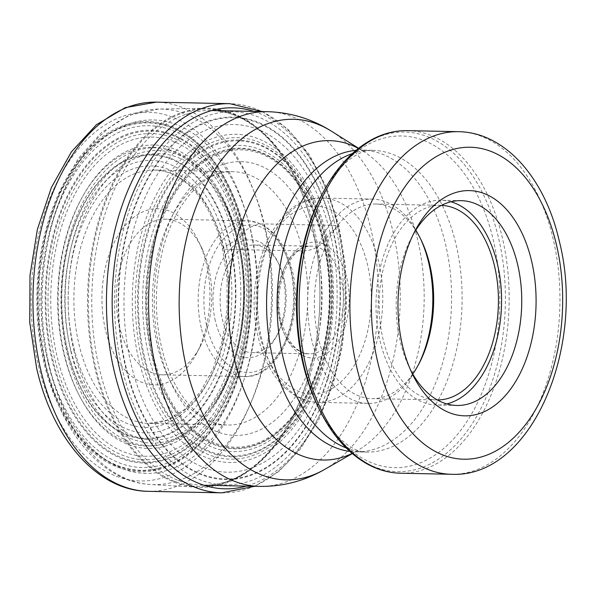 <?xml version="1.0" encoding="UTF-8"?>
<svg xmlns="http://www.w3.org/2000/svg" width="595" height="595" viewBox="0 0 595 595"><rect width="100%" height="100%" fill="white"/><g stroke="black" fill="none" stroke-linecap="round" stroke-linejoin="round"><path stroke-width="0.45" stroke-dasharray="2.98 2.23" d="M325.316 239.48A157.601 96.591 -88.8 0 1 269.252 444.577A157.601 96.591 -88.8 0 1 144.63 357.416A157.601 96.591 91.2 0 1 200.701 152.32A157.601 96.591 91.2 0 1 325.316 239.48L323.777 242.485A2.045 0.625 166.8 0 1 323.405 242.872L316.652 247.282A10.219 3.116 166.8 0 1 302.729 250.941L224.181 249.32A4.083 1.25 166.8 0 1 223.296 247.728L234.869 240.782L240.112 236.936L242.589 234.371L244.225 231.418A2.045 0.625 166.8 0 1 244.59 231.046L249.907 227.573A10.219 3.116 166.8 0 1 263.83 223.921L337.328 225.431A4.083 1.25 166.8 0 1 338.213 227.03L333.193 230.488L330.218 233.307L325.316 239.48M105.456 329.771A88.067 53.974 -88.8 0 1 129.777 220.708A88.067 53.974 -88.8 0 1 198.953 242.113A88.067 53.974 -88.8 0 1 206.428 263.868A88.067 53.974 -88.8 0 1 196.662 353.252A88.067 53.974 -88.8 0 1 105.456 329.771M95.051 368.729A189.552 116.174 -88.8 0 1 204.955 108.29A189.552 116.174 -88.8 0 1 312.368 226.874A189.552 116.174 -88.8 0 1 312.568 227.736A189.552 116.174 -88.8 0 1 309.593 372.291A189.552 116.174 -88.8 0 1 197.153 487.208A189.552 116.174 -88.8 0 1 95.051 368.729M410.49 369.815A102.422 62.773 -88.8 0 1 408.951 366.684A102.422 62.773 -88.8 0 1 400.249 341.381A102.422 62.773 -88.8 0 1 411.606 237.427A102.422 62.773 -88.8 0 1 413.28 234.371M446.793 403.923A102.422 62.773 -88.8 0 1 436.678 405.046A102.422 62.773 -88.8 0 1 380.071 340.972A102.422 62.773 -88.8 0 1 440.895 200.247A102.422 62.773 -88.8 0 1 450.958 201.787M441.386 205.372A97.312 59.641 91.2 0 0 440.791 205.349A97.312 59.641 91.2 0 0 383.002 339.061A97.312 59.641 91.2 0 0 436.782 399.937A97.312 59.641 91.2 0 0 437.377 399.944M412.752 373.972A97.312 59.641 -88.8 0 1 372.009 398.605A97.312 59.641 -88.8 0 1 318.228 337.722A97.312 59.641 -88.8 0 1 376.018 204.018A97.312 59.641 -88.8 0 1 415.712 230.302M418.211 365.151A102.169 62.616 -88.8 0 1 417.415 366.699A102.169 62.616 -88.8 0 1 368.074 403.38A102.169 62.616 -88.8 0 1 311.609 339.462A102.169 62.616 -88.8 0 1 372.284 199.087A102.169 62.616 -88.8 0 1 420.07 237.762A102.169 62.616 -88.8 0 1 420.799 239.346M284.016 278.676A53.84 33 -88.8 0 1 278.043 333.319A53.84 33 -88.8 0 1 252.042 352.649A53.84 33 -88.8 0 1 222.285 318.965A53.84 33 -88.8 0 1 254.258 244.991A53.84 33 -88.8 0 1 279.442 265.377A53.84 33 -88.8 0 1 284.016 278.676M215.323 320.794A58.95 36.131 -88.8 0 1 231.596 247.795A58.95 36.131 -88.8 0 1 277.902 262.12A58.95 36.131 -88.8 0 1 282.908 276.682A58.95 36.131 -88.8 0 1 276.37 336.51A58.95 36.131 -88.8 0 1 215.323 320.794M208.644 267.854A77.848 47.719 -88.8 0 1 200.009 346.87A77.848 47.719 -88.8 0 1 162.413 374.82A77.848 47.719 -88.8 0 1 119.387 326.112A77.848 47.719 -88.8 0 1 165.618 219.153A77.848 47.719 -88.8 0 1 202.032 248.621A77.848 47.719 -88.8 0 1 208.644 267.854M240.112 236.936A159.624 97.833 -88.8 0 1 183.32 444.673A159.624 97.833 -88.8 0 1 57.098 356.398A159.624 97.833 91.2 0 1 113.89 148.661A159.624 97.833 91.2 0 1 240.112 236.936M234.869 240.782A149.382 91.563 -88.8 0 1 181.72 435.19A149.382 91.563 -88.8 0 1 63.598 352.575A149.382 91.563 91.2 0 1 116.746 158.166A149.382 91.563 91.2 0 1 234.869 240.782M241.458 235.627A163.097 99.96 91.2 0 0 112.5 145.433A163.097 99.96 91.2 0 0 54.472 357.684A163.097 99.96 -88.8 0 0 183.439 447.879A163.097 99.96 -88.8 0 0 241.458 235.627M242.321 234.69A165.559 101.477 -88.8 0 1 183.416 450.155A165.559 101.477 -88.8 0 1 52.501 358.592A165.559 101.477 91.2 0 1 111.406 143.135A165.559 101.477 91.2 0 1 242.321 234.69M242.589 234.371A166.407 101.99 91.2 0 0 111.005 142.346A166.407 101.99 91.2 0 0 51.802 358.904A166.407 101.99 -88.8 0 0 183.386 450.936A166.407 101.99 -88.8 0 0 242.589 234.371M243.712 232.652A170.921 104.757 -88.8 0 1 182.903 455.086A170.921 104.757 -88.8 0 1 47.756 360.563A170.921 104.757 91.2 0 1 108.565 138.129A170.921 104.757 91.2 0 1 243.712 232.652M244.166 231.574A173.74 106.49 91.2 0 0 106.788 135.489A173.74 106.49 91.2 0 0 44.975 361.596A173.74 106.49 -88.8 0 0 182.353 457.681A173.74 106.49 -88.8 0 0 244.166 231.574M244.225 231.418A174.142 106.736 -88.8 0 1 182.263 458.046A174.142 106.736 -88.8 0 1 44.566 361.745A174.142 106.736 91.2 0 1 106.52 135.11A174.142 106.736 91.2 0 1 244.225 231.418M244.59 231.046A175.138 107.338 91.2 0 0 106.103 134.187A175.138 107.338 91.2 0 0 43.792 362.11A175.138 107.338 -88.8 0 0 182.278 458.961A175.138 107.338 -88.8 0 0 244.59 231.046M38.474 365.583A184.413 113.028 91.2 0 0 184.294 467.566A184.413 113.028 91.2 0 0 249.907 227.573A184.413 113.028 91.2 0 0 104.088 125.59A184.413 113.028 91.2 0 0 38.474 365.583M148.252 491.329A194.625 119.29 91.2 0 0 263.83 223.921A194.625 119.29 91.2 0 0 156.269 102.154M221.749 492.846A194.625 119.29 -88.8 0 0 337.328 225.431A194.625 119.29 91.2 0 0 229.767 103.671M253.961 111.399A190.541 116.784 91.2 0 1 338.213 227.03A190.541 116.784 -88.8 0 1 246.248 486.115M335.967 228.495A186.614 114.381 91.2 0 0 188.399 125.292A186.614 114.381 91.2 0 0 122.012 368.149A186.614 114.381 -88.8 0 0 269.572 471.359A186.614 114.381 -88.8 0 0 335.967 228.495M333.193 230.488A181.297 111.116 -88.8 0 1 268.695 466.428A181.297 111.116 -88.8 0 1 125.337 366.163A181.297 111.116 91.2 0 1 189.835 130.231A181.297 111.116 91.2 0 1 333.193 230.488M332.903 230.734A180.657 110.73 91.2 0 0 190.05 130.826A180.657 110.73 91.2 0 0 125.783 365.932A180.657 110.73 -88.8 0 0 268.628 465.84A180.657 110.73 -88.8 0 0 332.903 230.734M330.218 233.307A173.852 106.557 -88.8 0 1 268.36 459.556A173.852 106.557 -88.8 0 1 130.893 363.411A173.852 106.557 91.2 0 1 192.743 137.155A173.852 106.557 91.2 0 1 330.218 233.307M326.982 236.996A164.116 100.592 91.2 0 0 197.205 146.229A164.116 100.592 91.2 0 0 138.821 359.811A164.116 100.592 -88.8 0 0 268.59 450.579A164.116 100.592 -88.8 0 0 326.982 236.996M326.045 238.268A160.776 98.539 -88.8 0 1 268.851 447.499A160.776 98.539 -88.8 0 1 141.714 358.584A160.776 98.539 91.2 0 1 198.916 149.352A160.776 98.539 91.2 0 1 326.045 238.268M325.487 239.168A158.411 97.089 91.2 0 0 200.232 151.561A158.411 97.089 91.2 0 0 143.871 357.714A158.411 97.089 -88.8 0 0 269.126 445.32A158.411 97.089 -88.8 0 0 325.487 239.168M324.26 241.183A153.123 93.846 91.2 0 0 203.178 156.5A153.123 93.846 91.2 0 0 148.705 355.773A153.123 93.846 -88.8 0 0 269.78 440.456A153.123 93.846 -88.8 0 0 324.26 241.183M323.851 242.247A150.334 92.143 -88.8 0 1 270.361 437.898A150.334 92.143 -88.8 0 1 151.487 354.754A150.334 92.143 91.2 0 1 204.978 159.11A150.334 92.143 91.2 0 1 323.851 242.247M323.777 242.485A149.717 91.764 91.2 0 0 205.394 159.691A149.717 91.764 91.2 0 0 152.127 354.531A149.717 91.764 -88.8 0 0 270.509 437.325A149.717 91.764 -88.8 0 0 323.777 242.485M323.405 242.872A148.698 91.139 -88.8 0 1 270.502 436.388A148.698 91.139 -88.8 0 1 152.922 354.151A148.698 91.139 91.2 0 1 205.825 160.635A148.698 91.139 91.2 0 1 323.405 242.872M316.652 247.282A136.917 83.917 91.2 0 0 208.391 171.561A136.917 83.917 91.2 0 0 159.676 349.741A136.917 83.917 91.2 0 0 267.943 425.462A136.917 83.917 91.2 0 0 316.652 247.282M157.467 345.755A126.698 77.655 91.2 0 0 227.483 425.016A126.698 77.655 91.2 0 0 302.729 250.941A126.698 77.655 91.2 0 0 232.704 171.672A126.698 77.655 91.2 0 0 157.467 345.755M224.181 249.32A126.698 77.655 -88.8 0 1 148.943 423.402A126.698 77.655 -88.8 0 1 78.919 344.133A126.698 77.655 91.2 0 1 154.165 170.058L232.704 171.672C205.387 169.768 173.509 202.62 161.952 253.143C154.655 284.693 154.522 316.064 161.557 347.242C172.245 394.849 201.355 425.618 227.483 425.016L148.943 423.402L167.039 420.115L184.502 409.546L200.24 392.083L213.114 368.721L222.24 340.913L227.007 310.374L227.112 279.003L222.545 248.725C211.954 201.712 182.948 169.82 154.165 170.058A126.698 77.655 91.2 0 1 224.181 249.32M223.296 247.728A130.781 80.161 91.2 0 0 119.885 175.399A130.781 80.161 91.2 0 0 73.349 345.598A130.781 80.161 -88.8 0 0 176.767 417.928A130.781 80.161 -88.8 0 0 223.296 247.728M226.435 245.675A136.262 83.516 91.2 0 0 118.688 170.319A136.262 83.516 91.2 0 0 70.21 347.651A136.262 83.516 -88.8 0 0 177.957 423.008A136.262 83.516 -88.8 0 0 226.435 245.675M229.789 243.675A141.617 86.803 -88.8 0 1 179.4 427.976A141.617 86.803 -88.8 0 1 67.413 349.659A141.617 86.803 91.2 0 1 117.803 165.358A141.617 86.803 91.2 0 1 229.789 243.675M230.235 243.429A142.272 87.205 91.2 0 0 117.736 164.748A142.272 87.205 91.2 0 0 67.116 349.905A142.272 87.205 -88.8 0 0 179.616 428.586A142.272 87.205 -88.8 0 0 230.235 243.429M73.877 350.388A143.157 87.74 91.2 0 0 187.075 429.553A143.157 87.74 91.2 0 0 238.007 243.251A143.157 87.74 91.2 0 0 124.809 164.079A143.157 87.74 91.2 0 0 73.877 350.388M70.931 351.533A146.288 89.659 -88.8 0 1 104.482 177.451A146.288 89.659 -88.8 0 1 215.427 186.964A146.288 89.659 -88.8 0 1 238.655 242.061A146.288 89.659 -88.8 0 1 210.853 409.033A146.288 89.659 -88.8 0 1 70.931 351.533M237.673 241.012A148.943 91.288 -88.8 0 1 209.366 411.019A148.943 91.288 -88.8 0 1 66.908 352.478A148.943 91.288 91.2 0 1 101.068 175.235A148.943 91.288 91.2 0 1 214.022 184.919A148.943 91.288 91.2 0 1 237.673 241.012M238.126 239.949A151.725 92.991 -88.8 0 1 184.145 437.399A151.725 92.991 -88.8 0 1 64.171 353.489A151.725 92.991 -88.8 0 1 118.152 156.039A151.725 92.991 -88.8 0 1 238.126 239.949M48.15 362.816A176.737 108.32 -88.8 0 1 111.027 132.811A176.737 108.32 -88.8 0 1 250.785 230.555A176.737 108.32 -88.8 0 1 187.901 460.56A176.737 108.32 -88.8 0 1 48.15 362.816M264.939 226.569A187.819 115.118 -88.8 0 1 150.773 484.523A187.819 115.118 -88.8 0 1 49.601 367.122A187.819 115.118 -88.8 0 1 158.508 109.063A187.819 115.118 -88.8 0 1 264.939 226.569M312.568 227.736L312.435 227.149A188.86 115.75 -88.8 0 1 312.635 228.004A188.86 115.75 -88.8 0 1 309.668 372.024A188.86 115.75 -88.8 0 1 200.56 486.636A188.86 115.75 -88.8 0 1 95.899 368.476A188.86 115.75 91.2 0 1 163.097 122.696A188.86 115.75 91.2 0 1 312.435 227.149C296.816 157.891 254.005 110.283 210.496 110.506A187.403 114.857 -88.8 0 1 314.071 227.744A187.403 114.857 -88.8 0 1 202.783 485.223A187.403 114.857 -88.8 0 1 99.209 367.985A187.403 114.857 -88.8 0 1 210.496 110.506L211.731 110.529M267.304 111.674A187.403 114.857 -88.8 0 1 370.871 228.911A187.403 114.857 91.2 0 1 259.584 486.39M331.356 131.16A180.33 110.529 -88.8 0 1 393.087 232.095A180.33 110.529 -88.8 0 1 324.387 469.559M358.406 148.4A159.735 97.9 -88.8 0 1 363.151 151.152A159.735 97.9 -88.8 0 1 417.824 240.559A159.735 97.9 -88.8 0 1 356.978 450.898A159.735 97.9 -88.8 0 1 352.121 453.45M355.996 150.349A150.899 92.485 -88.8 0 1 362.191 150.133A150.899 92.485 -88.8 0 1 445.596 244.538A150.899 92.485 91.2 0 1 355.981 451.873L354.665 451.984L356.978 450.898L352.277 453.583M352.203 153.659A150.899 92.485 -88.8 0 1 372.715 150.349A150.899 92.485 -88.8 0 1 456.112 244.753A150.899 92.485 -88.8 0 1 366.498 452.088A150.899 92.485 -88.8 0 1 346.141 447.938M349.793 451.404A150.899 92.485 91.2 0 0 355.981 451.873L366.498 452.088C354.903 452.512 334.249 440.486 317.15 404.845A165.864 101.656 -88.8 0 0 447.433 445.149A165.864 101.656 -88.8 0 0 493.225 239.748A165.864 101.656 91.2 0 0 321.464 195.524C340.013 160.613 361.143 149.449 372.715 150.349L360.882 149.97L363.151 151.152L358.569 148.267M322.765 193.04A169.835 104.095 -88.8 0 1 498.64 238.32A169.835 104.095 -88.8 0 1 451.754 448.652A169.835 104.095 -88.8 0 1 318.347 407.374M407.664 130.632A171.33 105.01 -88.8 0 1 502.351 237.821A171.33 105.01 91.2 0 1 400.606 473.226M458.455 131.681A171.33 105.01 -88.8 0 1 553.142 238.87A171.33 105.01 91.2 0 1 451.397 474.274M368.074 403.38L318.035 402.346A102.169 62.616 91.2 0 1 261.569 338.429A102.169 62.616 -88.8 0 1 322.245 198.053A102.169 62.616 -88.8 0 1 378.71 261.971A102.169 62.616 91.2 0 1 318.035 402.346C290.315 402.012 266.679 374.374 258.297 337.239C242.068 274.481 274.845 195.405 322.245 198.053L372.284 199.087M259.799 335.238A93.995 57.611 -88.8 0 1 293.238 212.913A93.995 57.611 -88.8 0 1 367.569 264.894A93.995 57.611 -88.8 0 1 334.122 387.219A93.995 57.611 -88.8 0 1 259.799 335.238M280.476 321.746A57.931 35.507 91.2 0 0 326.283 353.78A57.931 35.507 91.2 0 0 346.892 278.393A57.931 35.507 91.2 0 0 301.085 246.352A57.931 35.507 91.2 0 0 280.476 321.746M279.591 320.147A53.84 33 -88.8 0 1 311.564 246.174A53.84 33 -88.8 0 1 341.322 279.858A53.84 33 -88.8 0 1 309.348 353.832A53.84 33 -88.8 0 1 279.591 320.147M206.829 326.343A73.765 45.213 91.2 0 0 265.154 367.13A73.765 45.213 91.2 0 0 291.401 271.134A73.765 45.213 91.2 0 0 233.069 230.339A73.765 45.213 91.2 0 0 206.829 326.343M201.259 327.8A77.848 47.719 -88.8 0 1 247.49 220.834A77.848 47.719 -88.8 0 1 290.516 269.542A77.848 47.719 -88.8 0 1 244.285 376.509A77.848 47.719 -88.8 0 1 201.259 327.8M254.645 486.294L278.817 471.478L300.475 448.972L318.727 419.81L332.843 385.277L342.207 346.9L346.439 306.365L345.338 265.467L338.964 226.026L326.633 187.462L309.184 154.484L287.422 128.743L262.365 111.57M238.759 242.254C233.701 220.849 225.922 202.419 215.427 186.964L214.022 184.919C224.538 200.366 232.385 218.997 237.569 240.819C251.886 298.98 239.688 371.711 209.366 411.019L210.853 409.033C240.997 369.74 252.689 299.226 238.759 242.254M197.153 487.208L150.773 484.523C102.526 482.225 60.928 432.617 45.748 365.642L39.181 322.163L39.307 277.233L46.12 233.426L59.262 193.234L78.064 158.917L101.648 132.402L128.959 115.318L158.508 109.063L204.955 108.29M204.011 485.245L202.783 485.223C246.427 487.253 291.342 441.029 309.668 372.024L309.593 372.291M411.606 237.427L414.96 231.046M408.951 366.684L412.03 373.199M456.856 405.463L436.678 405.046M461.073 200.656L440.895 200.247M440.791 205.349L376.018 204.018M436.782 399.937L372.009 398.605M419.006 363.671L417.415 366.699M421.535 240.856L420.07 237.762M252.042 352.649L309.348 353.832C296.764 353.17 287.392 342.14 281.227 320.742C271.684 285.845 292.071 243.043 311.564 246.174L254.258 244.991M279.442 265.377L277.902 262.12M278.043 333.319L276.37 336.51M162.413 374.82L244.285 376.509C279.048 378.941 304.752 318.414 292.152 270.137C284.165 239.525 269.275 223.095 247.49 220.834L165.618 219.153M202.032 248.621L198.953 242.113M200.009 346.87L196.662 353.252"/><path stroke-width="0.89" d="M402.458 345.375A112.641 69.035 91.2 0 0 412.03 373.199A112.641 69.035 91.2 0 0 500.507 400.569A112.641 69.035 91.2 0 0 531.603 261.079A112.641 69.035 91.2 0 0 414.96 231.046A112.641 69.035 91.2 0 0 402.458 345.375M413.28 234.371A102.422 62.773 -88.8 0 1 461.073 200.656A102.422 62.773 -88.8 0 1 517.68 264.738A102.422 62.773 -88.8 0 1 456.856 405.463A102.422 62.773 -88.8 0 1 410.49 369.815M450.958 201.787A102.422 62.773 -88.8 0 1 497.502 264.321A102.422 62.773 -88.8 0 1 446.793 403.923M437.377 399.944A97.312 59.641 91.2 0 0 494.571 266.233A97.312 59.641 91.2 0 0 441.386 205.372M415.712 230.302A97.312 59.641 -88.8 0 1 421.535 240.856A97.312 59.641 -88.8 0 1 429.798 264.901A97.312 59.641 -88.8 0 1 419.006 363.671A97.312 59.641 -88.8 0 1 412.752 373.972M420.799 239.346A102.169 62.616 -88.8 0 1 428.75 263.005A102.169 62.616 -88.8 0 1 418.211 365.151M148.252 491.329C97.253 490.853 52.605 438.924 36.6 368.082L29.75 322.453L30.01 275.321L37.359 229.447L51.393 187.499L71.4 151.896L96.405 124.697L125.248 107.636L156.269 102.154A194.625 119.29 91.2 0 0 40.691 369.569A194.625 119.29 91.2 0 0 148.252 491.329L221.749 492.846A194.625 119.29 -88.8 0 1 114.188 371.079A194.625 119.29 91.2 0 1 229.767 103.671L262.365 111.57M246.248 486.115A190.541 116.784 -88.8 0 1 119.759 369.621A190.541 116.784 91.2 0 1 140.532 176.923A190.541 116.784 91.2 0 1 253.961 111.399M352.277 453.583L324.387 469.559C304.342 481.058 282.744 486.665 259.584 486.39A187.403 114.857 91.2 0 1 156.016 369.153A187.403 114.857 -88.8 0 1 267.304 111.674L211.731 110.529M324.387 469.559A180.33 110.529 -88.8 0 1 186.332 367.048A180.33 110.529 -88.8 0 1 212.452 173.249A180.33 110.529 -88.8 0 1 331.356 131.16C311.802 118.851 290.457 112.358 267.304 111.674M352.121 453.45A159.735 97.9 -88.8 0 1 234.69 360.094A159.735 97.9 -88.8 0 1 256.036 191.419A159.735 97.9 -88.8 0 1 358.406 148.4M349.793 451.404A150.899 92.485 91.2 0 1 272.584 357.469A150.899 92.485 -88.8 0 1 355.996 150.349M346.141 447.938A150.899 92.485 -88.8 0 1 283.101 357.684A150.899 92.485 -88.8 0 1 352.203 153.659M322.765 193.04A169.835 104.095 -88.8 0 0 303.919 365.419A169.835 104.095 -88.8 0 0 318.347 407.374L317.15 404.845A165.864 101.656 -88.8 0 1 303.063 363.872A165.864 101.656 91.2 0 1 321.464 195.524L322.765 193.04C336.361 167.314 353.296 149.196 373.563 138.687C384.638 133.109 396.002 130.424 407.664 130.632A171.33 105.01 -88.8 0 0 305.919 366.044A171.33 105.01 91.2 0 0 400.606 473.226L451.397 474.274A171.33 105.01 91.2 0 1 356.71 367.085A171.33 105.01 -88.8 0 1 458.455 131.681L407.664 130.632M377.602 361.604A156.009 95.617 -88.8 0 1 433.108 158.575A156.009 95.617 -88.8 0 1 556.466 244.85A156.009 95.617 -88.8 0 1 500.96 447.879A156.009 95.617 -88.8 0 1 377.602 361.604M156.269 102.154L229.767 103.671M221.749 492.846L254.645 486.294M259.584 486.39L204.011 485.245M358.569 148.267L331.356 131.16M451.397 474.274C532.079 478.313 586.276 345.896 559.278 241.101C545.273 179.073 505.698 132.343 458.455 131.681M318.347 407.374C330.88 433.643 347.049 452.445 366.87 463.773C377.706 469.805 388.952 472.958 400.606 473.226"/></g></svg>
